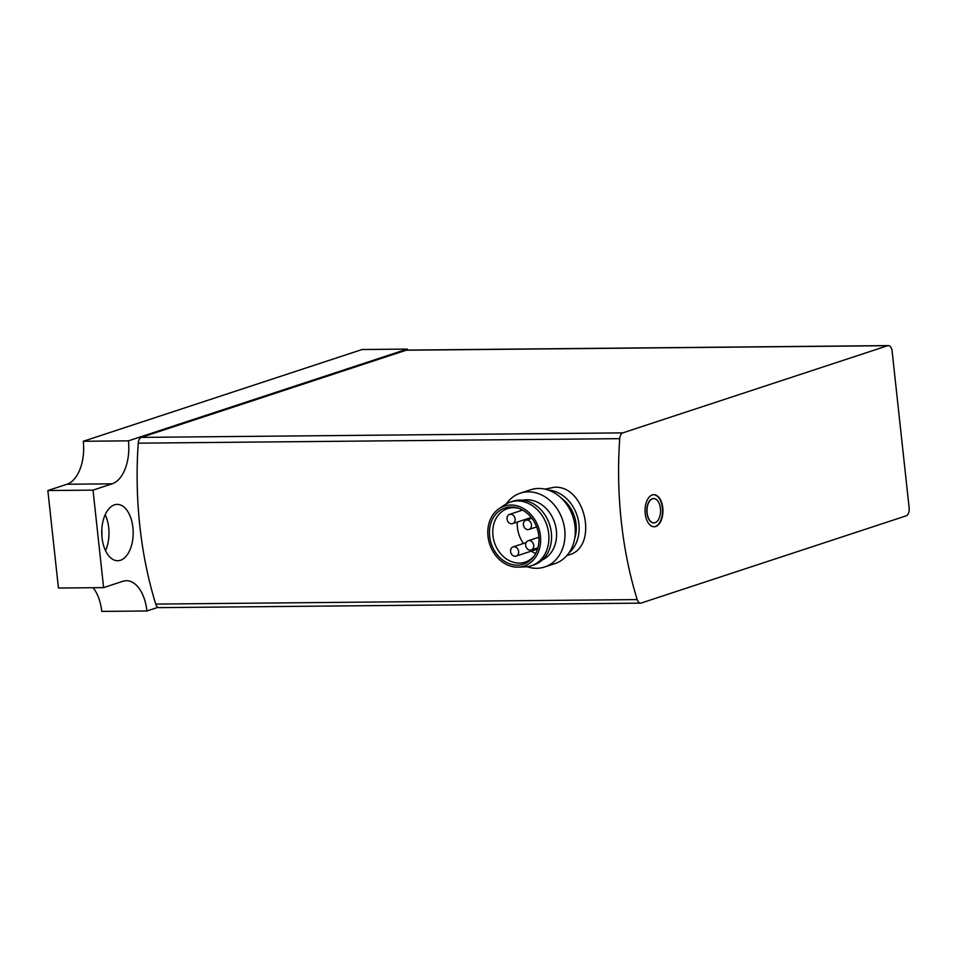 <?xml version="1.0" encoding="UTF-8"?>
<svg xmlns="http://www.w3.org/2000/svg" width="957" height="957" viewBox="0 0 957 957"><rect width="100%" height="100%" fill="white"/><g stroke="black" fill="none" stroke-linecap="round" stroke-linejoin="round"><path stroke-width="1.44" d="M888.335 345.597L406.869 350.095A6.807 3.792 89.5 0 0 406.211 350.214L141.289 437.385A6.807 3.792 89.5 0 0 138.251 443.163A262.374 146.349 89.5 0 0 155.74 604.082A6.807 3.792 89.5 0 0 159.113 607.635L640.58 603.137A6.807 3.792 89.5 0 0 641.238 603.03L906.147 515.847A6.807 3.792 89.5 0 0 909.15 507.928L892.115 351.171A6.807 3.792 89.5 0 0 888.335 345.597A6.807 3.792 89.5 0 0 887.665 345.704L622.756 432.887A6.807 3.792 89.5 0 0 619.717 438.665A262.374 146.349 89.5 0 0 637.206 599.584A6.807 3.792 89.5 0 0 640.58 603.137M568.901 554.893C598.532 547.5 586.067 485.139 554.33 487.245L544.988 489.135M645.209 513.61A16.03 8.948 89.5 0 0 654.145 526.757A16.03 8.948 89.5 0 0 662.938 510.631A16.03 8.948 89.5 0 0 653.846 494.685A16.03 8.948 89.5 0 0 645.209 513.61M548.146 490.008A34.978 28.59 71.8 0 1 577.023 515.416A34.978 28.59 71.8 0 1 568.877 553.014M561.544 498.334A31.581 25.803 71.8 0 1 574.714 538.36M535.705 553.481A28.184 23.028 71.8 0 1 531.255 551.136M523.431 543.48A28.184 23.028 71.8 0 1 517.294 522.067M520.321 510.847A28.184 23.028 71.8 0 1 521.182 509.339M534.58 555.407A28.184 23.028 71.8 0 1 525.154 562.154A28.184 23.028 71.8 0 1 494.47 542.583A28.184 23.028 71.8 0 1 507.533 508.622A28.184 23.028 71.8 0 1 513.335 507.677A28.184 23.028 71.8 0 1 519.125 508.454M511.05 506.983A29.595 24.188 71.8 0 1 518.144 508.107A29.595 24.188 71.8 0 1 533.994 556.268A29.595 24.188 71.8 0 1 492.807 547.595A29.595 24.188 71.8 0 1 511.05 506.983M510.847 505.021A31.581 25.803 71.8 0 1 540.382 535.442A31.581 25.803 71.8 0 1 518.275 567.142A31.581 25.803 71.8 0 1 489.697 544.162A31.581 25.803 71.8 0 1 499.04 508.705A31.581 25.803 71.8 0 1 510.847 505.021M499.04 508.705L504.758 504.829A33.531 27.394 71.8 0 1 510.392 502.054A33.531 27.394 71.8 0 1 517.282 500.93A33.531 27.394 71.8 0 1 548.014 529.448A33.531 27.394 71.8 0 1 531.35 565.743A33.531 27.394 71.8 0 1 525.166 566.855L518.275 567.142M510.392 502.054L513.048 501.181A33.531 27.394 71.8 0 1 519.95 500.044A33.531 27.394 71.8 0 1 550.67 528.575A33.531 27.394 71.8 0 1 534.006 564.869L531.35 565.743M522.761 500.188A31.581 25.803 71.8 0 1 526.805 499.769A31.581 25.803 71.8 0 1 555.383 525.142A31.581 25.803 71.8 0 1 542.404 559.905M506.301 503.872A38.866 31.76 71.8 0 1 520.333 493.154A38.866 31.76 71.8 0 1 528.324 491.85A38.866 31.76 71.8 0 1 563.948 524.926A38.866 31.76 71.8 0 1 544.629 566.999A38.866 31.76 71.8 0 1 526.984 566.711M520.333 493.154L530.621 489.769A38.866 31.76 71.8 0 1 538.624 488.465A38.866 31.76 71.8 0 1 574.236 521.529A38.866 31.76 71.8 0 1 554.916 563.613L544.629 566.999M510.56 514.22A4.857 3.972 -108.2 0 0 509.555 514.388A4.857 3.972 -108.2 0 0 507.15 519.651A4.857 3.972 -108.2 0 0 511.6 523.778A4.857 3.972 -108.2 0 0 512.593 523.623A4.857 3.972 -108.2 0 0 515.01 518.359A4.857 3.972 -108.2 0 0 510.56 514.22M526.936 520.046A4.857 3.972 -108.2 0 0 525.931 520.213A4.857 3.972 -108.2 0 0 523.515 525.477A4.857 3.972 -108.2 0 0 527.977 529.604A4.857 3.972 -108.2 0 0 528.97 529.448A4.857 3.972 -108.2 0 0 531.386 524.185A4.857 3.972 -108.2 0 0 526.936 520.046M529.161 540.597A4.857 3.972 -108.2 0 0 528.168 540.765A4.857 3.972 -108.2 0 0 525.752 546.028A4.857 3.972 -108.2 0 0 530.202 550.155A4.857 3.972 -108.2 0 0 531.207 550A4.857 3.972 -108.2 0 0 533.623 544.736A4.857 3.972 -108.2 0 0 529.161 540.597M514.088 546.722A4.857 3.972 -108.2 0 0 513.096 546.89A4.857 3.972 -108.2 0 0 510.679 552.141A4.857 3.972 -108.2 0 0 515.129 556.28A4.857 3.972 -108.2 0 0 516.122 556.113A4.857 3.972 -108.2 0 0 518.538 550.861A4.857 3.972 -108.2 0 0 514.088 546.722M647.147 512.904A12.142 6.771 89.5 0 0 653.906 522.869A12.142 6.771 89.5 0 0 660.569 510.655A12.142 6.771 89.5 0 0 653.679 498.573A12.142 6.771 89.5 0 0 647.147 512.904M653.583 498.573A12.142 6.771 89.5 0 0 653.475 498.573A12.142 6.771 89.5 0 0 646.944 512.916A12.142 6.771 89.5 0 0 653.703 522.869A12.142 6.771 89.5 0 0 653.81 522.869M653.942 526.745A16.03 8.948 89.5 0 0 662.531 510.643A16.03 8.948 89.5 0 0 653.643 494.697M67.002 484.242L112.172 483.823L93.008 490.128L47.85 490.546L67.002 484.242A36.928 20.599 89.5 0 0 83.283 441.273L362.081 349.52L407.239 349.09A36.928 20.599 89.5 0 0 407.359 350.095M93.08 587.718A36.928 20.599 89.5 0 1 101.765 611.403L146.923 610.985L157.989 607.336M146.923 610.985A36.928 20.599 89.5 0 0 126.36 580.708A36.928 20.599 89.5 0 0 122.759 581.318L103.607 587.622L58.437 588.041L47.85 490.546M93.008 490.128L103.607 587.622M83.283 441.273L128.441 440.842A36.928 20.599 89.5 0 1 112.172 483.823M407.239 349.09L128.441 440.842M132.891 527.486A28.184 15.719 -90.5 0 1 117.723 560.742A28.184 15.719 -90.5 0 1 101.741 532.714A28.184 15.719 -90.5 0 1 117.197 504.387A28.184 15.719 -90.5 0 1 132.891 527.486M105.198 514.687A28.184 15.719 -90.5 0 1 108.703 527.714A28.184 15.719 -90.5 0 1 105.533 550.67M101.789 530.058A15.551 8.673 -90.5 0 1 101.837 535.37M619.717 438.665L138.251 443.163M637.206 599.584L155.74 604.082M887.665 345.704L406.211 350.214M622.756 432.887L141.289 437.385M566.855 555.598L568.913 554.916M512.593 523.623L531.231 517.486M509.555 514.388L522.618 510.093M528.97 529.448L536.614 526.924M525.931 520.213L531.841 518.275M531.207 550L537.918 547.787M528.168 540.765L538.899 537.236M516.122 556.113L537.547 549.067M513.096 546.89L526.123 542.595"/></g></svg>
